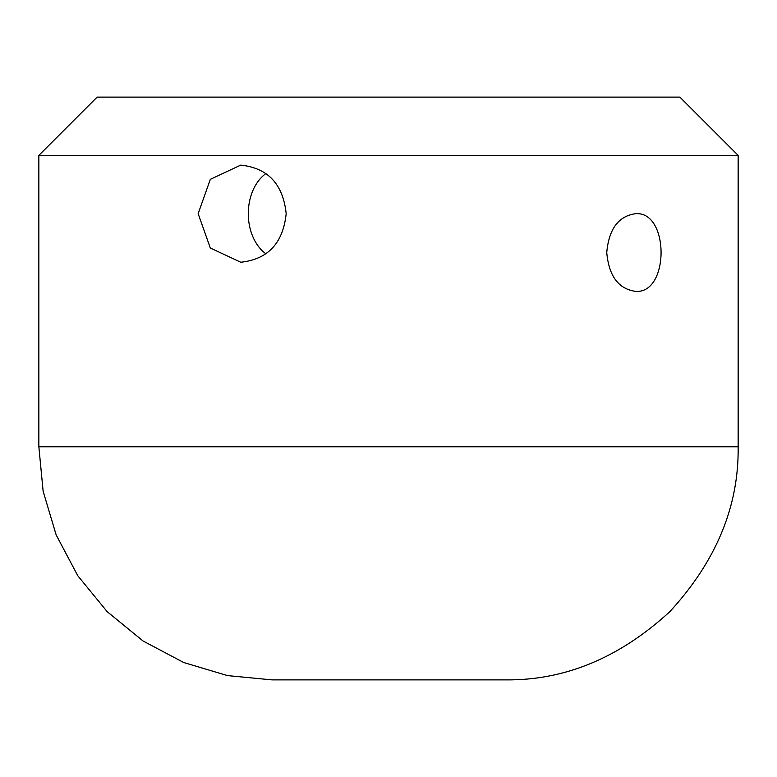 <?xml version="1.0" encoding="UTF-8"?>
<svg xmlns="http://www.w3.org/2000/svg" width="777" height="777" viewBox="0 0 777 777"><rect width="100%" height="100%" fill="white"/><g stroke="black" fill="none" stroke-linecap="round" stroke-linejoin="round"><path stroke-width="1.17" d="M265.919 173.514C242.375 190.899 242.453 236.519 265.919 253.836M286.179 213.675C283.071 243.191 267.929 259.382 240.734 262.238L210.314 248.009L198.154 213.656L210.324 179.341L240.734 165.112C267.929 167.958 283.081 184.149 286.179 213.675M738.15 155.4L38.85 155.4L38.85 446.775L43.133 491.268L56.167 534.935L77.749 575.699L107.129 611.606L143.026 640.976L183.79 662.558L227.457 675.592L271.95 679.875L505.05 679.875C564.539 680.671 619.483 657.915 669.881 611.606C716.19 561.208 738.946 506.264 738.15 446.775L738.15 155.4L679.875 97.125L97.125 97.125L38.85 155.4M606.74 252.525C608.886 276.136 618.56 289.093 635.741 291.375C669.512 293.745 669.521 211.276 635.741 213.675C618.57 215.957 608.896 228.904 606.74 252.525M738.15 446.775L38.85 446.775"/></g></svg>
